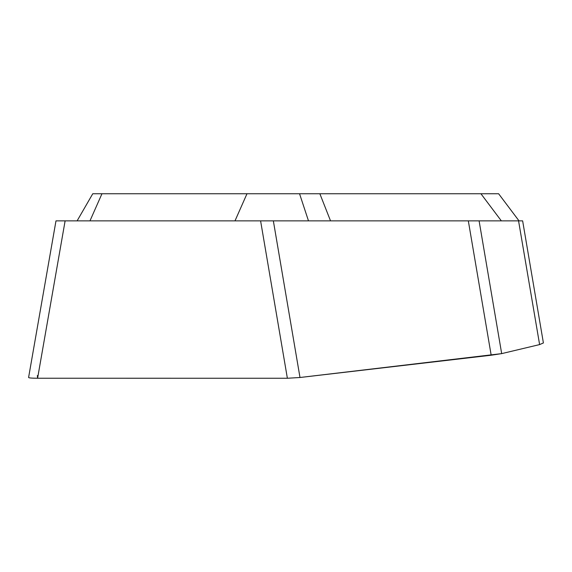 <?xml version="1.0" encoding="UTF-8"?>
<svg xmlns="http://www.w3.org/2000/svg" width="572" height="572" viewBox="0 0 572 572"><rect width="100%" height="100%" fill="white"/><g stroke="black" fill="none" stroke-linecap="round" stroke-linejoin="round"><path stroke-width="0.86" d="M518.561 220.863L522.636 220.863L543.4 342.95L539.611 344.587L518.561 220.863L479.1 220.863L501.68 353.625L539.611 344.587M501.68 353.625L299.993 377.499L287.373 378.256L37.595 378.235C31.624 378.221 28.629 377.956 28.6 377.441L55.984 220.863L273.352 220.863L299.993 377.499M491.184 355.226L468.325 220.863L273.352 220.863M539.146 341.841L539.611 344.587L501.68 353.625L491.184 355.226L299.993 377.499L287.373 378.256L260.596 220.863M480.93 193.744L501.337 220.863L519.019 220.863L77.113 220.863L92.764 193.744L498.612 193.744L519.019 220.863M468.325 220.863L479.1 220.863M330.53 220.863L319.855 193.744M287.373 378.256L37.595 378.235L37.359 375.561L38.074 375.468M65.115 220.863L37.595 378.235M89.968 220.863L101.966 193.744M234.992 220.863L246.99 193.744M308.487 220.863L299.549 193.744"/></g></svg>
